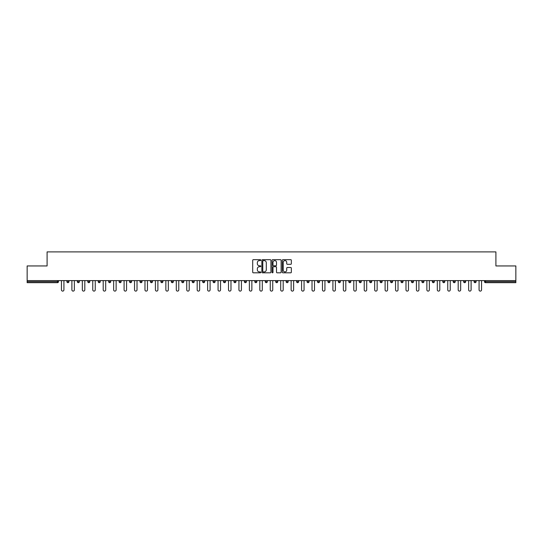 <?xml version="1.0" encoding="UTF-8"?>
<svg xmlns="http://www.w3.org/2000/svg" width="543" height="543" viewBox="0 0 543 543"><rect width="100%" height="100%" fill="white"/><g stroke="black" fill="none" stroke-linecap="round" stroke-linejoin="round"><path stroke-width="0.81" d="M260.789 260.138A0.462 0.462 0 0 0 260.335 259.676L253.35 259.676A0.658 0.658 0 0 0 252.699 260.335L252.699 272.158A0.658 0.658 0 0 0 253.35 272.817L260.335 272.817A0.462 0.462 0 0 0 260.789 272.355A0.462 0.462 0 0 0 260.335 271.894L259.432 271.894A2.104 2.104 0 0 1 257.328 269.796L257.328 268.805A2.104 2.104 0 0 1 259.432 266.708L260.335 266.708A0.462 0.462 0 0 0 260.789 266.246A0.462 0.462 0 0 0 260.335 265.785L259.432 265.785A2.104 2.104 0 0 1 257.328 263.688L257.328 262.697A2.104 2.104 0 0 1 259.432 260.599L260.335 260.599A0.462 0.462 0 0 0 260.789 260.138M290.702 264.305A0.658 0.658 0 0 0 291.353 263.654L291.353 260.335A0.658 0.658 0 0 0 290.702 259.676L282.944 259.676A0.658 0.658 0 0 0 282.292 260.335L282.292 272.158A0.658 0.658 0 0 0 282.944 272.817L290.702 272.817A0.658 0.658 0 0 0 291.353 272.158L291.353 268.154A0.658 0.658 0 0 0 290.702 267.495L287.383 267.495A0.658 0.658 0 0 0 286.724 268.154L286.724 270.136A1.758 1.758 0 0 1 284.966 271.894A1.758 1.758 0 0 1 283.208 270.136L283.208 262.357A1.758 1.758 0 0 1 284.966 260.599A1.758 1.758 0 0 1 286.724 262.357L286.724 263.654A0.658 0.658 0 0 0 287.383 264.305L290.702 264.305M27.15 280.602L27.15 265.948L47.092 265.948L47.092 251.891L495.908 251.891L495.908 265.948L515.85 265.948L515.85 280.602L27.15 280.602L27.15 281.674L57.47 281.674L57.47 280.602M270.923 260.335A0.658 0.658 0 0 0 270.271 259.676L262.513 259.676A0.658 0.658 0 0 0 261.862 260.335L261.862 272.158A0.658 0.658 0 0 0 262.513 272.817L270.271 272.817A0.658 0.658 0 0 0 270.923 272.158L270.923 260.335M272.729 259.676L280.487 259.676A0.658 0.658 0 0 1 281.138 260.335L281.138 272.158A0.658 0.658 0 0 1 280.487 272.817L277.168 272.817A0.658 0.658 0 0 1 276.509 272.158L276.509 267.366A0.658 0.658 0 0 0 275.851 266.708L273.652 266.708A0.658 0.658 0 0 0 272.993 267.366L272.993 272.355A0.462 0.462 0 0 1 272.532 272.817A0.462 0.462 0 0 1 272.077 272.355L272.077 260.335A0.658 0.658 0 0 1 272.729 259.676M58.474 280.602L58.474 281.674A1.005 1.005 0 0 1 57.47 282.679L27.15 282.679L27.15 281.674M515.85 280.602L515.85 282.679L485.53 282.679A1.005 1.005 0 0 1 484.526 281.674L484.526 280.602M68.913 280.602L68.913 281.674L66.904 281.674A1.005 1.005 0 0 0 67.909 282.679A1.005 1.005 0 0 1 66.904 281.674L66.904 280.602M57.47 282.679A1.005 1.005 0 0 0 58.474 281.674L57.47 281.674L57.47 282.679M77.344 280.602L77.344 281.674L77.344 280.602M79.353 280.602L79.353 281.674L79.353 280.602M89.792 280.602L89.792 281.674L87.783 281.674A1.005 1.005 0 0 0 88.787 282.679A1.005 1.005 0 0 1 87.783 281.674L87.783 280.602M98.229 280.602L98.229 281.674L98.229 280.602M100.231 280.602L100.231 281.674L100.231 280.602M108.668 280.602L108.668 281.674L108.668 280.602M110.677 280.602L110.677 281.674L110.677 280.602M121.116 280.602L121.116 281.674A1.005 1.005 0 0 1 120.112 282.679A1.005 1.005 0 0 1 119.107 281.674L119.107 280.602M129.546 281.674L131.555 281.674L131.555 280.602L131.555 281.674A1.005 1.005 0 0 1 130.551 282.679A1.005 1.005 0 0 1 129.546 281.674L129.546 280.602M139.985 281.674L141.994 281.674L141.994 280.602L141.994 281.674A1.005 1.005 0 0 1 140.99 282.679A1.005 1.005 0 0 1 139.985 281.674L139.985 280.602M152.44 280.602L152.44 281.674A1.005 1.005 0 0 1 151.436 282.679A1.005 1.005 0 0 1 150.431 281.674L150.431 280.602M160.871 281.674L162.88 281.674L162.88 280.602L162.88 281.674A1.005 1.005 0 0 1 161.875 282.679A1.005 1.005 0 0 1 160.871 281.674L160.871 280.602M173.319 280.602L173.319 281.674A1.005 1.005 0 0 1 172.314 282.679A1.005 1.005 0 0 1 171.31 281.674L171.31 280.602M181.749 280.602L181.749 281.674L181.749 280.602M183.758 280.602L183.758 281.674A1.005 1.005 0 0 1 182.753 282.679A1.005 1.005 0 0 1 181.749 281.674L183.758 281.674M194.197 280.602L194.197 281.674L192.195 281.674A1.005 1.005 0 0 0 193.193 282.679A1.005 1.005 0 0 1 192.195 281.674L192.195 280.602M202.634 281.674L204.643 281.674L204.643 280.602L204.643 281.674A1.005 1.005 0 0 1 203.639 282.679A1.005 1.005 0 0 1 202.634 281.674L202.634 280.602M213.073 281.674L215.082 281.674L215.082 280.602L215.082 281.674A1.005 1.005 0 0 1 214.078 282.679A1.005 1.005 0 0 1 213.073 281.674L213.073 280.602M225.521 280.602L225.521 281.674A1.005 1.005 0 0 1 224.517 282.679A1.005 1.005 0 0 1 223.512 281.674L223.512 280.602M234.956 282.679A1.005 1.005 0 0 0 235.961 281.674L235.961 280.602L235.961 281.674A1.005 1.005 0 0 1 234.956 282.679A1.005 1.005 0 0 1 233.952 281.674L233.952 280.602M246.4 280.602L246.4 281.674A1.005 1.005 0 0 1 245.395 282.679A1.005 1.005 0 0 1 244.398 281.674L244.398 280.602M256.846 280.602L256.846 281.674A1.005 1.005 0 0 1 255.841 282.679A1.005 1.005 0 0 1 254.837 281.674L254.837 280.602M265.276 280.602L265.276 281.674L265.276 280.602M267.285 280.602L267.285 281.674A1.005 1.005 0 0 1 266.28 282.679A1.005 1.005 0 0 1 265.276 281.674L267.285 281.674M275.715 280.602L275.715 281.674L275.715 280.602M277.724 280.602L277.724 281.674A1.005 1.005 0 0 1 276.72 282.679A1.005 1.005 0 0 1 275.715 281.674L277.724 281.674A1.005 1.005 0 0 1 276.72 282.679M286.154 280.602L286.154 281.674L286.154 280.602M288.163 280.602L288.163 281.674A1.005 1.005 0 0 1 287.159 282.679A1.005 1.005 0 0 1 286.154 281.674A1.005 1.005 0 0 0 287.159 282.679A1.005 1.005 0 0 0 288.163 281.674L286.154 281.674A1.005 1.005 0 0 0 287.159 282.679M296.6 280.602L296.6 281.674L296.6 280.602M298.602 280.602L298.602 281.674A1.005 1.005 0 0 1 297.605 282.679A1.005 1.005 0 0 1 296.6 281.674A1.005 1.005 0 0 0 297.605 282.679A1.005 1.005 0 0 0 298.602 281.674L296.6 281.674A1.005 1.005 0 0 0 297.605 282.679M308.044 282.679A1.005 1.005 0 0 0 309.048 281.674L309.048 280.602L309.048 281.674A1.005 1.005 0 0 1 308.044 282.679A1.005 1.005 0 0 1 307.039 281.674L307.039 280.602M319.488 280.602L319.488 281.674L317.479 281.674A1.005 1.005 0 0 0 318.483 282.679A1.005 1.005 0 0 1 317.479 281.674L317.479 280.602M329.927 280.602L329.927 281.674A1.005 1.005 0 0 1 328.922 282.679A1.005 1.005 0 0 1 327.918 281.674L327.918 280.602M338.357 280.602L338.357 281.674L338.357 280.602M340.366 280.602L340.366 281.674L340.366 280.602M350.805 280.602L350.805 281.674A1.005 1.005 0 0 1 349.807 282.679A1.005 1.005 0 0 1 348.803 281.674L348.803 280.602M361.251 280.602L361.251 281.674L359.242 281.674A1.005 1.005 0 0 0 360.247 282.679A1.005 1.005 0 0 1 359.242 281.674L359.242 280.602M371.69 280.602L371.69 281.674A1.005 1.005 0 0 1 370.686 282.679A1.005 1.005 0 0 1 369.681 281.674L369.681 280.602M382.129 280.602L382.129 281.674L380.12 281.674A1.005 1.005 0 0 0 381.125 282.679A1.005 1.005 0 0 1 380.12 281.674L380.12 280.602M392.569 280.602L392.569 281.674A1.005 1.005 0 0 1 391.564 282.679A1.005 1.005 0 0 1 390.56 281.674L390.56 280.602M403.015 280.602L403.015 281.674L401.005 281.674A1.005 1.005 0 0 0 402.01 282.679A1.005 1.005 0 0 1 401.005 281.674L401.005 280.602M413.454 280.602L413.454 281.674A1.005 1.005 0 0 1 412.449 282.679A1.005 1.005 0 0 1 411.445 281.674L411.445 280.602M423.893 280.602L423.893 281.674L421.884 281.674A1.005 1.005 0 0 0 422.888 282.679A1.005 1.005 0 0 1 421.884 281.674L421.884 280.602M434.332 280.602L434.332 281.674L432.323 281.674A1.005 1.005 0 0 0 433.328 282.679A1.005 1.005 0 0 1 432.323 281.674L432.323 280.602M444.771 280.602L444.771 281.674L442.769 281.674A1.005 1.005 0 0 0 443.767 282.679A1.005 1.005 0 0 1 442.769 281.674L442.769 280.602M455.217 280.602L455.217 281.674A1.005 1.005 0 0 1 454.213 282.679A1.005 1.005 0 0 1 453.208 281.674L453.208 280.602M463.647 281.674L465.656 281.674L465.656 280.602L465.656 281.674A1.005 1.005 0 0 1 464.652 282.679A1.005 1.005 0 0 1 463.647 281.674L463.647 280.602M476.096 280.602L476.096 281.674A1.005 1.005 0 0 1 475.091 282.679A1.005 1.005 0 0 1 474.087 281.674L474.087 280.602M67.909 282.679A1.005 1.005 0 0 0 68.913 281.674A1.005 1.005 0 0 1 67.909 282.679A1.005 1.005 0 0 1 66.904 281.674M78.348 282.679A1.005 1.005 0 0 1 77.344 281.674L79.353 281.674A1.005 1.005 0 0 1 78.348 282.679M88.787 282.679A1.005 1.005 0 0 0 89.792 281.674A1.005 1.005 0 0 1 88.787 282.679A1.005 1.005 0 0 1 87.783 281.674M99.233 282.679A1.005 1.005 0 0 1 98.229 281.674A1.005 1.005 0 0 0 99.233 282.679A1.005 1.005 0 0 0 100.231 281.674A1.005 1.005 0 0 1 99.233 282.679A1.005 1.005 0 0 1 98.229 281.674L100.231 281.674M109.672 282.679A1.005 1.005 0 0 1 108.668 281.674A1.005 1.005 0 0 0 109.672 282.679A1.005 1.005 0 0 0 110.677 281.674A1.005 1.005 0 0 1 109.672 282.679A1.005 1.005 0 0 1 108.668 281.674L110.677 281.674M192.195 281.674A1.005 1.005 0 0 0 193.193 282.679A1.005 1.005 0 0 0 194.197 281.674M317.479 281.674A1.005 1.005 0 0 0 318.483 282.679A1.005 1.005 0 0 0 319.488 281.674M339.361 282.679A1.005 1.005 0 0 1 338.357 281.674A1.005 1.005 0 0 0 339.361 282.679A1.005 1.005 0 0 0 340.366 281.674A1.005 1.005 0 0 1 339.361 282.679A1.005 1.005 0 0 1 338.357 281.674L340.366 281.674M359.242 281.674A1.005 1.005 0 0 0 360.247 282.679A1.005 1.005 0 0 0 361.251 281.674M381.125 282.679A1.005 1.005 0 0 0 382.129 281.674A1.005 1.005 0 0 1 381.125 282.679A1.005 1.005 0 0 1 380.12 281.674M401.005 281.674A1.005 1.005 0 0 0 402.01 282.679A1.005 1.005 0 0 0 403.015 281.674M412.449 282.679A1.005 1.005 0 0 0 413.454 281.674L411.445 281.674M421.884 281.674A1.005 1.005 0 0 0 422.888 282.679A1.005 1.005 0 0 0 423.893 281.674M432.323 281.674A1.005 1.005 0 0 0 433.328 282.679A1.005 1.005 0 0 0 434.332 281.674M442.769 281.674A1.005 1.005 0 0 0 443.767 282.679A1.005 1.005 0 0 0 444.771 281.674M485.53 280.602L485.53 282.679A1.005 1.005 0 0 1 484.526 281.674L515.85 281.674M263.24 260.599A0.462 0.462 0 0 0 262.778 261.054L262.778 271.439A0.462 0.462 0 0 0 263.24 271.894L264.19 271.894A2.104 2.104 0 0 0 266.294 269.796L266.294 262.697A2.104 2.104 0 0 0 264.19 260.599L263.24 260.599M276.509 262.384A1.758 1.758 0 0 0 274.751 260.626A1.758 1.758 0 0 0 272.993 262.384L272.993 265.127A0.658 0.658 0 0 0 273.652 265.785L275.851 265.785A0.658 0.658 0 0 0 276.509 265.127L276.509 262.384M61.447 280.602L61.447 289.874A1.235 1.235 0 0 0 62.689 291.109A1.235 1.235 0 0 0 63.925 289.874L63.925 280.602M71.893 280.602L71.893 289.874A1.235 1.235 0 0 0 73.129 291.109A1.235 1.235 0 0 0 74.364 289.874L74.364 280.602M82.332 280.602L82.332 289.874A1.235 1.235 0 0 0 83.568 291.109A1.235 1.235 0 0 0 84.81 289.874L84.81 280.602M92.772 280.602L92.772 289.874A1.235 1.235 0 0 0 94.007 291.109A1.235 1.235 0 0 0 95.249 289.874L95.249 280.602M103.211 280.602L103.211 289.874A1.235 1.235 0 0 0 104.453 291.109A1.235 1.235 0 0 0 105.688 289.874L105.688 280.602M113.65 280.602L113.65 289.874A1.235 1.235 0 0 0 114.892 291.109A1.235 1.235 0 0 0 116.127 289.874L116.127 280.602M124.096 280.602L124.096 289.874A1.235 1.235 0 0 0 125.331 291.109A1.235 1.235 0 0 0 126.567 289.874L126.567 280.602M134.535 280.602L134.535 289.874A1.235 1.235 0 0 0 135.77 291.109A1.235 1.235 0 0 0 137.012 289.874L137.012 280.602M144.974 280.602L144.974 289.874A1.235 1.235 0 0 0 146.21 291.109A1.235 1.235 0 0 0 147.452 289.874L147.452 280.602M155.413 280.602L155.413 289.874A1.235 1.235 0 0 0 156.655 291.109A1.235 1.235 0 0 0 157.891 289.874L157.891 280.602M165.853 280.602L165.853 289.874A1.235 1.235 0 0 0 167.095 291.109A1.235 1.235 0 0 0 168.33 289.874L168.33 280.602M176.299 280.602L176.299 289.874A1.235 1.235 0 0 0 177.534 291.109A1.235 1.235 0 0 0 178.776 289.874L178.776 280.602M186.738 280.602L186.738 289.874A1.235 1.235 0 0 0 187.973 291.109A1.235 1.235 0 0 0 189.215 289.874L189.215 280.602M197.177 280.602L197.177 289.874A1.235 1.235 0 0 0 198.419 291.109A1.235 1.235 0 0 0 199.654 289.874L199.654 280.602M207.616 280.602L207.616 289.874A1.235 1.235 0 0 0 208.858 291.109A1.235 1.235 0 0 0 210.093 289.874L210.093 280.602M218.062 280.602L218.062 289.874A1.235 1.235 0 0 0 219.297 291.109A1.235 1.235 0 0 0 220.533 289.874L220.533 280.602M228.501 280.602L228.501 289.874A1.235 1.235 0 0 0 229.737 291.109A1.235 1.235 0 0 0 230.979 289.874L230.979 280.602M238.94 280.602L238.94 289.874A1.235 1.235 0 0 0 240.176 291.109A1.235 1.235 0 0 0 241.418 289.874L241.418 280.602M249.38 280.602L249.38 289.874A1.235 1.235 0 0 0 250.622 291.109A1.235 1.235 0 0 0 251.857 289.874L251.857 280.602M259.819 280.602L259.819 289.874A1.235 1.235 0 0 0 261.061 291.109A1.235 1.235 0 0 0 262.296 289.874L262.296 280.602M270.265 280.602L270.265 289.874A1.235 1.235 0 0 0 271.5 291.109A1.235 1.235 0 0 0 272.735 289.874L272.735 280.602M280.704 280.602L280.704 289.874A1.235 1.235 0 0 0 281.939 291.109A1.235 1.235 0 0 0 283.181 289.874L283.181 280.602M291.143 280.602L291.143 289.874A1.235 1.235 0 0 0 292.378 291.109A1.235 1.235 0 0 0 293.62 289.874L293.62 280.602M301.582 280.602L301.582 289.874A1.235 1.235 0 0 0 302.824 291.109A1.235 1.235 0 0 0 304.06 289.874L304.06 280.602M312.021 280.602L312.021 289.874A1.235 1.235 0 0 0 313.263 291.109A1.235 1.235 0 0 0 314.499 289.874L314.499 280.602M322.467 280.602L322.467 289.874A1.235 1.235 0 0 0 323.703 291.109A1.235 1.235 0 0 0 324.938 289.874L324.938 280.602M332.907 280.602L332.907 289.874A1.235 1.235 0 0 0 334.142 291.109A1.235 1.235 0 0 0 335.384 289.874L335.384 280.602M343.346 280.602L343.346 289.874A1.235 1.235 0 0 0 344.581 291.109A1.235 1.235 0 0 0 345.823 289.874L345.823 280.602M353.785 280.602L353.785 289.874A1.235 1.235 0 0 0 355.027 291.109A1.235 1.235 0 0 0 356.262 289.874L356.262 280.602M364.224 280.602L364.224 289.874A1.235 1.235 0 0 0 365.466 291.109A1.235 1.235 0 0 0 366.701 289.874L366.701 280.602M374.67 280.602L374.67 289.874A1.235 1.235 0 0 0 375.905 291.109A1.235 1.235 0 0 0 377.147 289.874L377.147 280.602M385.109 280.602L385.109 289.874A1.235 1.235 0 0 0 386.344 291.109A1.235 1.235 0 0 0 387.587 289.874L387.587 280.602M395.548 280.602L395.548 289.874A1.235 1.235 0 0 0 396.79 291.109A1.235 1.235 0 0 0 398.026 289.874L398.026 280.602M405.988 280.602L405.988 289.874A1.235 1.235 0 0 0 407.23 291.109A1.235 1.235 0 0 0 408.465 289.874L408.465 280.602M416.433 280.602L416.433 289.874A1.235 1.235 0 0 0 417.669 291.109A1.235 1.235 0 0 0 418.904 289.874L418.904 280.602M426.873 280.602L426.873 289.874A1.235 1.235 0 0 0 428.108 291.109A1.235 1.235 0 0 0 429.35 289.874L429.35 280.602M437.312 280.602L437.312 289.874A1.235 1.235 0 0 0 438.547 291.109A1.235 1.235 0 0 0 439.789 289.874L439.789 280.602M447.751 280.602L447.751 289.874A1.235 1.235 0 0 0 448.993 291.109A1.235 1.235 0 0 0 450.228 289.874L450.228 280.602M458.19 280.602L458.19 289.874A1.235 1.235 0 0 0 459.432 291.109A1.235 1.235 0 0 0 460.668 289.874L460.668 280.602M468.636 280.602L468.636 289.874A1.235 1.235 0 0 0 469.871 291.109A1.235 1.235 0 0 0 471.107 289.874L471.107 280.602M479.075 280.602L479.075 289.874A1.235 1.235 0 0 0 480.311 291.109A1.235 1.235 0 0 0 481.553 289.874L481.553 280.602M121.116 281.674L119.107 281.674M152.44 281.674L150.431 281.674M173.319 281.674L171.31 281.674M225.521 281.674L223.512 281.674M235.961 281.674L233.952 281.674M246.4 281.674L244.398 281.674M256.846 281.674L254.837 281.674M309.048 281.674L307.039 281.674M329.927 281.674L327.918 281.674M350.805 281.674L348.803 281.674M371.69 281.674L369.681 281.674M392.569 281.674L390.56 281.674M455.217 281.674L453.208 281.674M476.096 281.674L474.087 281.674M485.53 282.679A1.005 1.005 0 0 1 484.526 281.674"/></g></svg>
